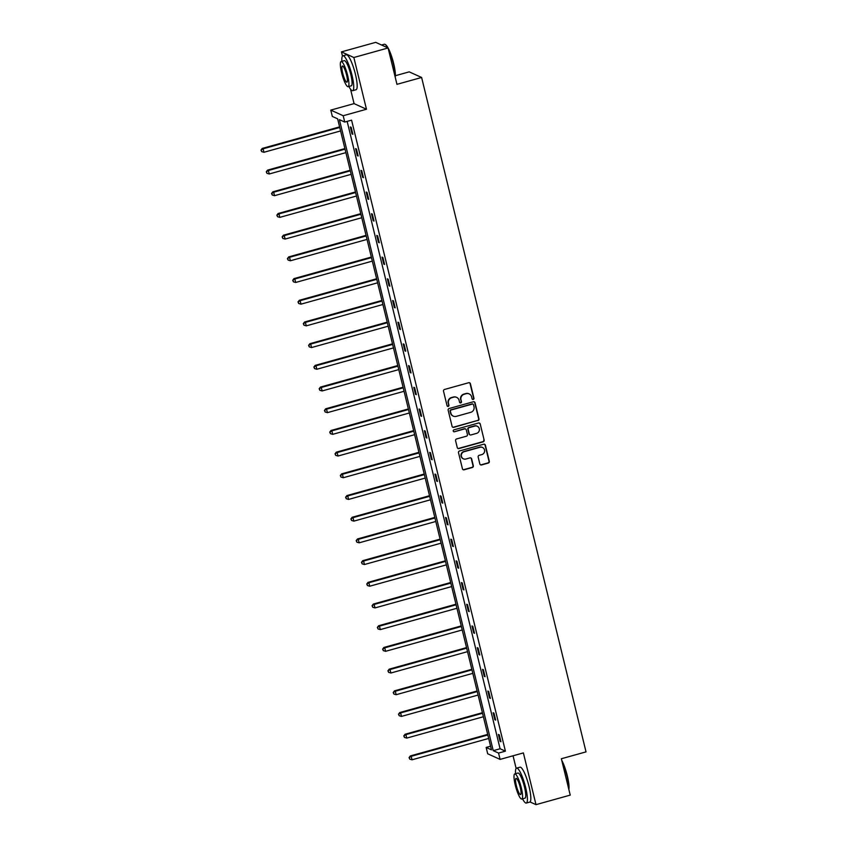 <?xml version="1.0" encoding="UTF-8"?>
<svg xmlns="http://www.w3.org/2000/svg" width="847" height="847" viewBox="0 0 847 847"><rect width="100%" height="100%" fill="white"/><g stroke="black" fill="none" stroke-linecap="round" stroke-linejoin="round"><path stroke-width="1.27" d="M473.229 399.435A0.995 0.963 114.4 0 0 473.939 398.217L470.403 383.712A1.419 1.376 114.4 0 0 468.73 382.717L444.527 389.461A1.419 1.376 114.4 0 0 443.521 391.198L447.057 405.702A0.995 0.963 114.4 0 0 448.222 406.391A0.995 0.963 114.4 0 0 448.931 405.173L448.476 403.299A4.553 4.404 114.4 0 1 451.716 397.73L453.727 397.169A4.553 4.404 114.4 0 1 459.095 400.345L459.55 402.219A0.995 0.963 114.4 0 0 460.726 402.907A0.995 0.963 114.4 0 0 461.435 401.69L460.98 399.816A4.553 4.404 114.4 0 1 464.22 394.247L466.231 393.686A4.553 4.404 114.4 0 1 471.599 396.862L472.054 398.736A0.995 0.963 114.4 0 0 473.229 399.435M472.425 399.286A0.995 0.963 114.4 0 0 473.6 398.058L470.064 383.553A1.419 1.376 114.4 0 0 469.471 382.717M447.417 406.253A0.995 0.963 114.4 0 0 448.603 405.025L448.476 403.299M459.921 402.77A0.995 0.963 114.4 0 0 461.096 401.542L460.98 399.816M341.457 51.889L375.697 42.35L388.095 47.972L353.855 57.501L341.457 51.889L342.474 56.082M530.031 801.95L535.992 804.65L523.382 752.909L500.101 759.399L487.692 753.777L486.157 747.446L491.461 749.86L337.646 118.845L332.331 116.441L330.785 110.11L343.183 115.732L344.729 122.053L339.414 119.649L493.24 750.664L498.555 753.068L500.101 759.399M388.095 47.972L396.957 84.34L421.615 77.469L586.018 751.882L561.36 758.743L570.232 795.111L535.992 804.65M479.847 463.955A1.419 1.376 114.4 0 0 481.52 464.95L488.306 463.055A1.419 1.376 114.4 0 0 489.322 461.319L485.395 445.204A1.419 1.376 114.4 0 0 483.722 444.22L459.519 450.953A1.419 1.376 114.4 0 0 458.513 452.7L462.441 468.804A1.419 1.376 114.4 0 0 464.114 469.799L472.308 467.512A1.419 1.376 114.4 0 0 473.325 465.776L471.641 458.883A1.419 1.376 114.4 0 0 469.969 457.888L465.903 459.021A3.812 3.684 114.4 0 1 461.319 455.093A3.812 3.684 114.4 0 1 464.124 451.716L480.048 447.28A3.812 3.684 114.4 0 1 484.622 451.207A3.812 3.684 114.4 0 1 481.827 454.585L479.18 455.326A1.419 1.376 114.4 0 0 478.163 457.062L479.847 463.955M350.552 89.221L354.067 103.62L366.465 109.242L353.855 57.501M366.465 109.242L343.183 115.732M347.154 121.386L500.09 748.759L505.405 751.162L351.579 120.147L344.729 122.053M505.405 751.162L498.555 753.068M477.962 420.599A1.419 1.376 114.4 0 0 478.968 418.863L475.04 402.748A1.419 1.376 114.4 0 0 473.367 401.764L449.175 408.498A1.419 1.376 114.4 0 0 448.158 410.244L452.086 426.348A1.419 1.376 114.4 0 0 453.759 427.343L477.623 420.451A1.419 1.376 114.4 0 0 478.64 418.704L474.712 402.6A1.419 1.376 114.4 0 0 474.119 401.764M480.217 423.976L484.145 440.091A1.419 1.376 114.4 0 1 483.139 441.827L458.936 448.571A1.419 1.376 114.4 0 1 457.264 447.576L455.58 440.684A1.419 1.376 114.4 0 1 456.597 438.947L466.401 436.216A1.419 1.376 114.4 0 0 467.417 434.469L466.305 429.895A1.419 1.376 114.4 0 0 464.622 428.91L454.405 431.748A0.995 0.963 114.4 0 1 453.209 430.721A0.995 0.963 114.4 0 1 453.939 429.842L478.544 422.992A1.419 1.376 114.4 0 1 480.217 423.976L484.145 440.091M421.615 77.469L409.207 71.857L395.358 75.711M354.067 103.62L330.785 110.11M513.049 755.789L516.141 768.451M490.582 746.218L486.157 747.446M500.09 748.759L493.24 750.664M500.122 741.4L498.417 734.455L499.264 734.836L500.958 741.781L500.122 741.4L500.81 741.21M494.828 719.706L493.134 712.751L493.97 713.132L495.664 720.088L494.828 719.706L495.527 719.516M489.534 698.013L487.84 691.057L488.677 691.438L490.381 698.394L489.534 698.013L490.233 697.822M484.251 676.319L482.557 669.363L483.393 669.744L485.087 676.7L484.251 676.319L484.95 676.118M478.957 654.615L477.263 647.669L478.1 648.04L479.794 654.996L478.957 654.615L479.656 654.424M473.674 632.921L471.98 625.965L472.817 626.346L474.511 633.302L473.674 632.921L474.373 632.73M468.38 611.227L466.686 604.271L467.523 604.652L469.217 611.608L468.38 611.227L469.079 611.026M463.097 589.533L461.403 582.577L462.24 582.958L463.934 589.904L463.097 589.533L463.796 589.332M457.803 567.829L456.11 560.873L456.946 561.254L458.64 568.21L457.803 567.829L458.502 567.638M452.52 546.135L450.816 539.179L451.663 539.56L453.357 546.516L452.52 546.135L453.209 545.944M447.227 524.441L445.533 517.485L446.369 517.866L448.063 524.822L447.227 524.441L447.925 524.24M441.933 502.737L440.239 495.791L441.075 496.173L442.78 503.118L441.933 502.737L442.632 502.546M436.65 481.043L434.956 474.087L435.792 474.468L437.486 481.424L436.65 481.043L437.348 480.852M431.356 459.349L429.662 452.393L430.498 452.774L432.192 459.73L431.356 459.349L432.055 459.159M426.073 437.655L424.379 430.7L425.215 431.081L426.909 438.037L426.073 437.655L426.772 437.454M420.779 415.951L419.085 409.006L419.921 409.376L421.615 416.332L420.779 415.951L421.478 415.761M415.496 394.257L413.791 387.301L414.638 387.682L416.332 394.638L415.496 394.257L416.195 394.067M410.202 372.564L408.508 365.608L409.345 365.989L411.039 372.945L410.202 372.564L410.901 372.362M404.908 350.87L403.214 343.914L404.061 344.295L405.755 351.24L404.908 350.87L405.607 350.669M399.625 329.165L397.931 322.209L398.768 322.591L400.462 329.547L399.625 329.165L400.324 328.975M394.331 307.472L392.637 300.516L393.474 300.897L395.178 307.853L394.331 307.472L395.03 307.281M389.048 285.778L387.354 278.822L388.191 279.203L389.885 286.159L389.048 285.778L389.747 285.577M383.755 264.073L382.061 257.128L382.897 257.509L384.591 264.455L383.755 264.073L384.453 263.883M378.471 242.38L376.777 235.424L377.614 235.805L379.308 242.761L378.471 242.38L379.17 242.189M373.178 220.686L371.484 213.73L372.32 214.111L374.014 221.067L373.178 220.686L373.876 220.495M367.894 198.992L366.19 192.036L367.037 192.417L368.731 199.373L367.894 198.992L368.593 198.791M362.601 177.288L360.907 170.342L361.743 170.713L363.437 177.669L362.601 177.288L363.299 177.097M357.307 155.594L355.613 148.638L356.449 149.019L358.154 155.975L357.307 155.594L358.006 155.403M352.024 133.9L350.33 126.944L351.166 127.325L352.86 134.281L352.024 133.9L352.723 133.699M469.005 393.834A4.553 4.404 114.4 0 0 465.892 393.537L466.231 393.686M460.641 399.668A4.553 4.404 114.4 0 1 463.881 394.099L465.892 393.537M456.501 397.317A4.553 4.404 114.4 0 0 453.399 397.021L453.727 397.169M448.137 403.151A4.553 4.404 114.4 0 1 451.377 397.582L453.399 397.021M452.679 427.184A1.419 1.376 114.4 0 0 453.431 427.184L477.623 420.451M473.526 404.781A0.995 0.963 114.4 0 0 472.351 404.083L451.112 410.001A0.995 0.963 114.4 0 0 450.403 411.219L450.89 413.198A4.553 4.404 114.4 0 0 456.258 416.364L470.773 412.32A4.553 4.404 114.4 0 0 474.013 406.761L473.526 404.781M472.827 404.072A0.995 0.963 114.4 0 0 472.023 403.934L472.351 404.083M453.145 416.068A4.553 4.404 114.4 0 1 450.551 413.05L450.075 411.07A0.995 0.963 114.4 0 1 450.784 409.853L472.023 403.934M457.856 448.412A1.419 1.376 114.4 0 0 458.598 448.412L482.801 441.679A1.419 1.376 114.4 0 0 483.806 439.942M465.374 428.91A1.419 1.376 114.4 0 0 464.294 428.751L454.405 431.748M476.586 433.378A3.812 3.684 114.4 0 0 477.274 426.253A3.812 3.684 114.4 0 0 474.807 426.073L469.196 427.629A1.419 1.376 114.4 0 0 468.179 429.376L469.302 433.95A1.419 1.376 114.4 0 0 470.974 434.935L476.586 433.378M477.105 426.179A3.812 3.684 114.4 0 0 474.468 425.914L474.807 426.073M469.894 434.786A1.419 1.376 114.4 0 1 468.963 433.791L467.851 429.217A1.419 1.376 114.4 0 1 468.857 427.481L474.468 425.914M479.889 423.828A1.419 1.376 114.4 0 0 479.286 422.992M482.345 447.396A3.812 3.684 114.4 0 0 479.72 447.131L480.048 447.28M463.277 458.756A3.812 3.684 114.4 0 1 463.785 451.567L479.72 447.131M463.034 469.64A1.419 1.376 114.4 0 0 463.775 469.64L471.98 467.364A1.419 1.376 114.4 0 0 472.986 465.617L471.313 458.725A1.419 1.376 114.4 0 0 470.71 457.888M480.44 464.791A1.419 1.376 114.4 0 0 481.191 464.791L487.978 462.907A1.419 1.376 114.4 0 0 488.984 461.17L485.056 445.056A1.419 1.376 114.4 0 0 484.463 444.22M339.605 126.881L262.263 148.426L263.099 148.807L263.946 152.28L340.589 130.936M339.742 127.463L263.099 148.807L260.982 150.078L261.659 151.624L261.321 150.237M263.946 152.28L261.659 151.624M260.982 150.078L262.263 148.426M387.672 47.771A18.126 3.579 -105.6 0 0 385.078 44.404L385.586 44.711A17.692 3.494 74.4 0 1 393.643 63.44A17.692 3.494 74.4 0 1 395.2 77.119M395.062 76.558A18.126 3.579 -105.6 0 0 393.336 63.599A18.126 3.579 -105.6 0 0 388.392 49.19M385.078 44.404A18.126 3.579 -105.6 0 0 384.284 44.245L381.552 45.007M348.9 86.468A18.126 3.579 -105.6 0 0 352.648 90.693A18.126 3.579 -105.6 0 0 351.971 75.129A18.126 3.579 -105.6 0 0 342.919 55.764A18.126 3.579 -105.6 0 0 341.892 61.323M352.648 90.693L356.079 89.729A18.126 3.579 -105.6 0 0 355.401 74.165A18.126 3.579 -105.6 0 0 346.349 54.811L342.919 55.764M341.129 61.535L344.284 60.656A13.054 2.573 74.4 0 1 350.806 74.589A13.054 2.573 74.4 0 1 351.293 85.801L348.138 86.68A13.054 2.573 -105.6 0 0 347.651 75.468A13.054 2.573 -105.6 0 0 341.129 61.535A13.054 2.573 -105.6 0 0 341.616 72.736A13.054 2.573 -105.6 0 0 348.138 86.68M342.696 73.223A8.406 1.662 -105.6 0 0 346.889 82.201A8.406 1.662 -105.6 0 0 346.582 74.981A8.406 1.662 -105.6 0 0 342.379 66.002A8.406 1.662 -105.6 0 0 342.696 73.223M561.752 760.331A17.692 3.494 74.4 0 1 567.299 775.82A17.692 3.494 74.4 0 1 568.856 789.499M568.729 788.938A18.126 3.579 -105.6 0 0 566.992 775.979A18.126 3.579 -105.6 0 0 562.048 761.569M522.557 798.837A18.126 3.579 -105.6 0 0 526.305 803.062A18.126 3.579 -105.6 0 0 525.638 787.498A18.126 3.579 -105.6 0 0 516.585 768.134A18.126 3.579 -105.6 0 0 515.548 773.692M526.305 803.062L529.735 802.109A18.126 3.579 -105.6 0 0 529.057 786.545A18.126 3.579 -105.6 0 0 520.005 767.181L516.585 768.134M514.796 773.904L517.941 773.025A13.054 2.573 74.4 0 1 524.462 786.969A13.054 2.573 74.4 0 1 524.949 798.17L521.794 799.049A13.054 2.573 -105.6 0 0 521.307 787.848A13.054 2.573 -105.6 0 0 514.796 773.904A13.054 2.573 -105.6 0 0 515.272 785.116A13.054 2.573 -105.6 0 0 521.794 799.049M516.352 785.593A8.406 1.662 -105.6 0 0 520.556 794.581A8.406 1.662 -105.6 0 0 520.238 787.361A8.406 1.662 -105.6 0 0 516.035 778.372A8.406 1.662 -105.6 0 0 516.352 785.593M344.888 148.585L267.546 170.12L268.383 170.501L269.23 173.984L345.872 152.629M345.025 149.157L268.383 170.501L266.276 171.782L266.943 173.317L266.604 171.93M269.23 173.984L266.943 173.317M266.276 171.782L267.546 170.12M350.182 170.279L272.84 191.824L273.676 192.205L274.523 195.678L351.166 174.334M350.319 170.85L273.676 192.205L271.559 193.476L272.236 195.011L271.898 193.624M274.523 195.678L272.236 195.011M271.559 193.476L272.84 191.824M355.465 191.973L278.123 213.518L278.959 213.899L279.806 217.372L356.46 196.028M355.613 192.544L278.959 213.899L276.853 215.17L277.53 216.716L277.191 215.318M279.806 217.372L277.53 216.716M276.853 215.17L278.123 213.518M360.758 213.666L283.417 235.212L284.253 235.593L285.1 239.066L361.743 217.721M360.896 214.249L284.253 235.593L282.136 236.864L282.813 238.409L282.475 237.022M285.1 239.066L282.813 238.409M282.136 236.864L283.417 235.212M366.042 235.371L288.7 256.906L289.547 257.287L290.394 260.77L367.037 239.415M366.19 235.942L289.547 257.287L287.429 258.568L288.107 260.103L287.768 258.716M290.394 260.77L288.107 260.103M287.429 258.568L288.7 256.906M371.335 257.065L293.994 278.61L294.83 278.991L295.677 282.464L372.32 261.12M371.473 257.636L294.83 278.991L292.723 280.262L293.39 281.807L293.051 280.41M295.677 282.464L293.39 281.807M292.723 280.262L293.994 278.61M376.629 278.758L299.277 300.304L300.124 300.685L300.971 304.158L377.614 282.813M376.767 279.33L300.124 300.685L298.006 301.956L298.684 303.501L298.345 302.114M300.971 304.158L298.684 303.501M298.006 301.956L299.277 300.304M381.912 300.463L304.571 321.998L305.407 322.379L306.254 325.862L382.897 304.507M382.05 301.034L305.407 322.379L303.3 323.649L303.967 325.195L303.628 323.808M306.254 325.862L303.967 325.195M303.3 323.649L304.571 321.998M387.206 322.156L309.864 343.702L310.701 344.073L311.548 347.556L388.191 326.201M387.344 322.728L310.701 344.073L308.583 345.354L309.261 346.889L308.922 345.502M311.548 347.556L309.261 346.889M308.583 345.354L309.864 343.702M392.489 343.85L315.148 365.396L315.984 365.777L316.831 369.25L393.484 347.905M392.627 344.422L315.984 365.777L313.877 367.047L314.544 368.593L314.205 367.196M316.831 369.25L314.544 368.593M313.877 367.047L315.148 365.396M397.783 365.544L320.441 387.09L321.278 387.471L322.125 390.943L398.768 369.599M397.921 366.126L321.278 387.471L319.16 388.741L319.838 390.287L319.499 388.9M322.125 390.943L319.838 390.287M319.16 388.741L320.441 387.09M403.066 387.248L325.724 408.783L326.561 409.165L327.408 412.648L404.061 391.293M403.214 387.82L326.561 409.165L324.454 410.446L325.132 411.981L324.793 410.594M327.408 412.648L325.132 411.981M324.454 410.446L325.724 408.783M408.36 408.942L331.018 430.488L331.855 430.869L332.702 434.342L409.345 412.997M408.498 409.514L331.855 430.869L329.737 432.139L330.415 433.685L330.076 432.288M332.702 434.342L330.415 433.685M329.737 432.139L331.018 430.488M413.643 430.636L336.301 452.182L337.148 452.563L337.995 456.035L414.638 434.691M413.791 431.208L337.148 452.563L335.031 453.833L335.708 455.379L335.37 453.981M337.995 456.035L335.708 455.379M335.031 453.833L336.301 452.182M418.937 452.33L341.595 473.875L342.432 474.256L343.279 477.729L419.921 456.385M419.074 452.912L342.432 474.256L340.325 475.527L340.992 477.073L340.653 475.686M343.279 477.729L340.992 477.073M340.325 475.527L341.595 473.875M424.231 474.034L346.889 495.58L347.725 495.95L348.572 499.434L425.215 478.079M424.368 474.606L347.725 495.95L345.608 497.231L346.285 498.767L345.947 497.38M348.572 499.434L346.285 498.767M345.608 497.231L346.889 495.58M429.514 495.728L352.172 517.273L353.008 517.655L353.855 521.127L430.498 499.783M429.651 496.3L353.008 517.655L350.902 518.925L351.569 520.471L351.23 519.073M353.855 521.127L351.569 520.471M350.902 518.925L352.172 517.273M434.807 517.422L357.466 538.967L358.302 539.348L359.149 542.821L435.792 521.477M434.945 517.993L358.302 539.348L356.185 540.619L356.862 542.165L356.523 540.778M359.149 542.821L356.862 542.165M356.185 540.619L357.466 538.967M440.091 539.126L362.749 560.661L363.585 561.042L364.432 564.526L441.086 543.171M440.228 539.698L363.585 561.042L361.478 562.313L362.145 563.858L361.807 562.472M364.432 564.526L362.145 563.858M361.478 562.313L362.749 560.661M445.384 560.82L368.043 582.365L368.879 582.736L369.726 586.219L446.369 564.864M445.522 561.392L368.879 582.736L366.762 584.017L367.439 585.552L367.1 584.165M369.726 586.219L367.439 585.552M366.762 584.017L368.043 582.365M450.668 582.514L373.326 604.059L374.162 604.44L375.02 607.913L451.663 586.569M450.816 583.085L374.162 604.44L372.055 605.711L372.733 607.257L372.394 605.859M375.02 607.913L372.733 607.257M372.055 605.711L373.326 604.059M455.961 604.207L378.62 625.753L379.456 626.134L380.303 629.607L456.946 608.262M456.099 604.79L379.456 626.134L377.339 627.405L378.016 628.95L377.677 627.563M380.303 629.607L378.016 628.95M377.339 627.405L378.62 625.753M461.255 625.912L383.903 647.447L384.75 647.828L385.597 651.311L462.24 629.956M461.393 626.484L384.75 647.828L382.632 649.109L383.31 650.644L382.971 649.257M385.597 651.311L383.31 650.644M382.632 649.109L383.903 647.447M466.538 647.606L389.197 669.151L390.033 669.532L390.88 673.005L467.523 651.661M466.676 648.177L390.033 669.532L387.926 670.803L388.593 672.349L388.254 670.951M390.88 673.005L388.593 672.349M387.926 670.803L389.197 669.151M471.832 669.299L394.49 690.845L395.327 691.226L396.174 694.699L472.817 673.354M471.97 669.871L395.327 691.226L393.209 692.497L393.887 694.042L393.548 692.645M396.174 694.699L393.887 694.042M393.209 692.497L394.49 690.845M477.115 690.993L399.773 712.539L400.61 712.92L401.457 716.403L478.1 695.048M477.253 691.576L400.61 712.92L398.503 714.19L399.17 715.736L398.831 714.349M401.457 716.403L399.17 715.736M398.503 714.19L399.773 712.539M482.409 712.698L405.067 734.243L405.904 734.614L406.751 738.097L483.393 716.742M482.546 713.269L405.904 734.614L403.786 735.895L404.464 737.43L404.125 736.043M406.751 738.097L404.464 737.43M403.786 735.895L405.067 734.243M487.692 734.391L410.35 755.937L411.187 756.318L412.034 759.791L488.687 738.446M487.84 734.963L411.187 756.318L409.08 757.589L409.757 759.134L409.408 757.737M412.034 759.791L409.757 759.134M409.08 757.589L410.35 755.937"/></g></svg>

